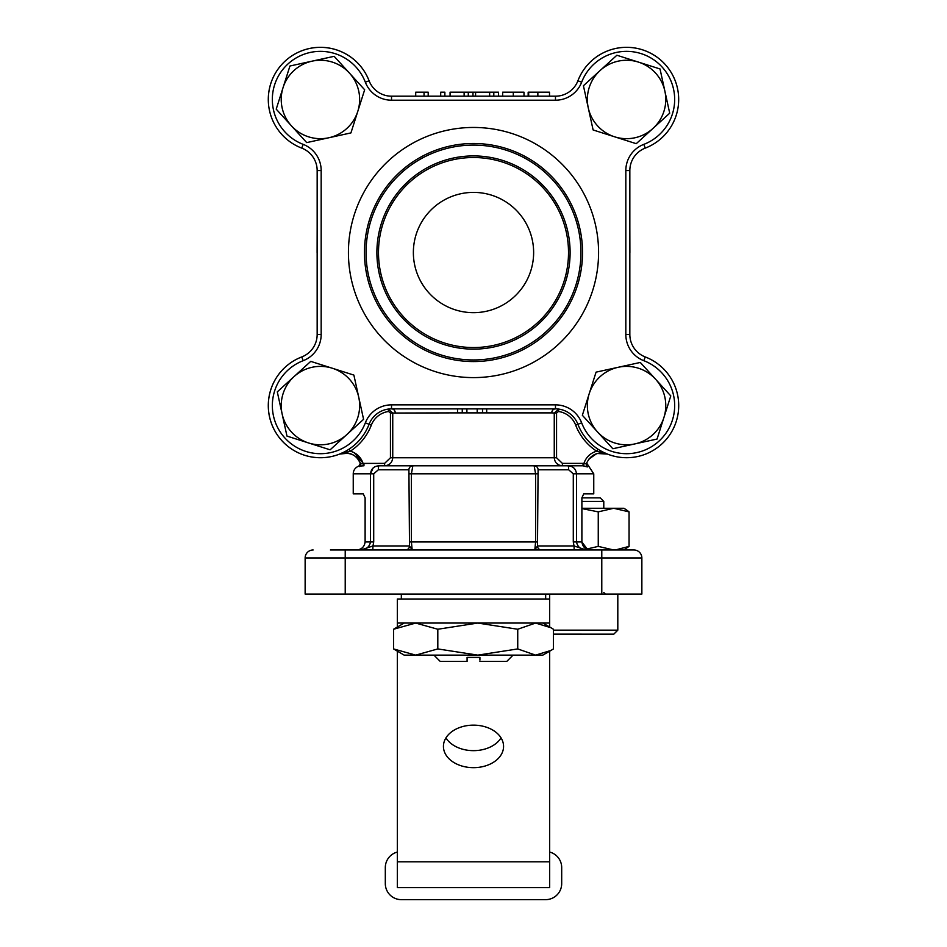 <?xml version="1.0" encoding="UTF-8"?>
<svg xmlns="http://www.w3.org/2000/svg" width="947" height="947" viewBox="0 0 947 947"><rect width="100%" height="100%" fill="white"/><g stroke="black" fill="none" stroke-linecap="round" stroke-linejoin="round"><path stroke-width="1.42" d="M268.321 99.459A52.109 52.109 0 0 1 369.081 80.767A24.054 24.054 0 0 0 391.525 96.192L555.475 96.192A24.054 24.054 0 0 0 577.919 80.767A52.109 52.109 0 0 1 678.679 99.459A52.109 52.109 0 0 0 577.919 80.767A52.109 52.109 0 0 1 677.803 89.953A52.109 52.109 0 0 1 645.262 148.111A24.054 24.054 0 0 0 629.838 170.555L629.838 334.504A24.054 24.054 0 0 0 645.262 356.948A52.109 52.109 0 0 1 626.571 457.709A52.109 52.109 0 0 1 577.919 424.292A24.054 24.054 0 0 0 555.475 408.867L391.525 408.867A24.054 24.054 0 0 0 369.081 424.292A52.109 52.109 0 0 1 269.197 415.106A52.109 52.109 0 0 1 301.738 356.948A24.054 24.054 0 0 0 317.162 334.504L317.162 170.555A24.054 24.054 0 0 0 301.738 148.111A52.109 52.109 0 0 1 320.429 47.35A52.109 52.109 0 0 1 369.081 80.767A24.054 24.054 0 0 0 391.525 96.192L391.525 100.204A28.055 28.055 0 0 1 365.341 82.2A48.108 48.108 0 0 0 286.42 65.45A48.108 48.108 0 0 0 303.182 144.37A28.055 28.055 0 0 1 321.175 170.555L321.175 334.504A28.055 28.055 0 0 1 303.182 360.689A48.108 48.108 0 0 0 320.429 453.696A48.108 48.108 0 0 0 365.341 422.847A28.055 28.055 0 0 1 391.525 404.854L555.475 404.854A28.055 28.055 0 0 1 581.659 422.847A48.108 48.108 0 0 0 673.862 414.372A48.108 48.108 0 0 0 643.818 360.689A28.055 28.055 0 0 1 625.825 334.504L625.825 170.555A28.055 28.055 0 0 1 643.818 144.37A48.108 48.108 0 0 0 660.58 65.45A48.108 48.108 0 0 0 581.659 82.2A28.055 28.055 0 0 1 555.475 100.204L391.525 100.204M363.281 493.849L365.116 497.862L363.281 493.849L353.243 493.849L353.243 473.808A8.014 8.014 0 0 1 358.889 466.149L363.281 465.817L363.092 463.414L384.6 463.379L390.436 457.768L390.436 413.046L388.542 411.483L388.211 409.092L391.525 408.867A24.054 24.054 0 0 0 369.081 424.292L365.341 422.847M379.049 465.794L583.044 465.794L379.049 465.794A4.013 0.722 90 0 0 378.327 469.795L373.71 473.808L373.71 541.956L372.964 545.957L360.831 549.97C366.169 549.662 369.401 546.999 370.514 541.956L370.514 473.808C371.141 468.777 373.982 466.102 379.049 465.794M373.082 468.031L370.514 473.808L353.243 473.808M448.393 408.867L457.531 408.879L457.531 412.88L390.436 413.046M558.789 409.092L558.458 411.483L556.564 413.046L554.255 413.046L558.789 409.092L554.255 413.046L551.805 412.88M538.843 465.794L562.4 465.794C557.487 465.356 554.776 462.681 554.255 457.768L554.255 413.046M388.211 409.092L392.745 413.046L392.745 457.768C392.236 462.669 389.513 465.344 384.6 465.794L384.6 463.379M363.956 463.379L363.956 465.794L363.281 465.817M348.52 453.211L339.63 454.039C349.893 451.731 356.901 454.927 360.629 463.639C356.309 454.524 349.301 451.328 339.606 454.051L350.354 451.174C356.676 453.092 360.914 457.176 363.092 463.414L360.629 463.639A2.403 2.403 166 0 1 360.689 463.852L360.629 463.639M395.254 412.88A4.013 3.729 90 0 0 391.525 408.867L391.525 404.854M587.329 466.93L583.044 465.794L583.044 463.379L583.908 463.414C586.075 457.176 590.324 453.092 596.646 451.174A54.524 54.524 0 0 1 575.681 425.156A21.651 21.651 0 0 0 558.458 411.483M567.951 465.794C573.018 466.102 575.859 468.777 576.486 473.808L576.486 541.956C577.599 546.987 580.819 549.662 586.169 549.97L574.036 545.957L573.29 541.956L573.29 473.808L568.673 469.795A4.013 0.722 -90 0 0 567.951 465.794M607.276 454.004L607.394 454.051C597.687 451.34 590.679 454.524 586.371 463.628L583.908 463.414L583.719 465.817M457.531 412.88L551.746 412.88A4.013 3.729 90 0 1 555.475 408.867L555.475 404.854M556.682 463.485L559.286 465.178M559.31 465.19L562.4 465.794L562.4 463.379L583.044 463.379M364.382 545.141L365.116 541.956L365.116 497.862M408.915 469.795A4.013 3.942 90 0 1 412.856 465.794L411.4 473.808L411.4 541.956L412.182 549.97L409.506 545.957L408.915 469.795L378.327 469.795M541.495 549.97A4.013 4.001 90 0 1 537.494 545.957L534.818 549.97L535.6 541.956L535.6 473.808L534.144 465.794A4.013 3.942 -90 0 1 538.085 469.795L537.494 545.957L574.036 545.957L574.202 549.97M373.71 541.956L365.116 541.956C364.394 546.987 361.446 549.662 356.285 549.97M581.884 501.425L603.784 501.425L600.209 497.862L581.884 497.862L581.884 541.956L587.448 549.39M581.884 497.862L583.719 493.849L593.757 493.849L593.757 473.808L573.29 473.808M590.715 549.97C585.542 549.662 582.606 546.987 581.884 541.956L573.29 541.956M330.396 549.97L633.851 549.97L601.783 549.97L601.783 557.984L345.217 557.984L345.217 594.065L305.135 594.065L305.135 557.984A8.014 8.014 0 0 1 313.149 549.97A8.014 8.014 0 0 0 305.135 557.984L345.217 557.984L345.217 549.97M633.851 549.97A8.014 8.014 0 0 1 641.865 557.984A8.014 8.014 0 0 0 633.851 549.97A8.014 8.014 0 0 1 641.865 557.984L641.865 594.065L345.217 594.065M405.505 549.97A4.013 4.001 -90 0 0 409.506 545.957L372.964 545.957L372.798 549.97M556.564 413.046L556.564 457.768L562.4 463.379M362.89 462.834L354.261 452.737M597.285 453.495L607.429 454.063L602.635 452.974M388.542 411.483A21.651 21.651 0 0 0 371.319 425.156A54.524 54.524 0 0 1 350.354 451.174L349.029 449.162M359.398 466.599A2.403 2.403 166 0 0 360.689 463.852M597.971 449.162L596.646 451.174L607.394 454.051L603.073 452.11M607.394 454.051C597.746 451.352 590.739 454.548 586.371 463.639A2.403 2.403 -166 0 0 586.311 463.852L586.311 463.852A2.403 2.403 -166 0 0 587.602 466.599M487.527 655.123L510.492 655.123M467.084 658.201L467.084 657.407L479.916 657.407L479.916 660.095M513.061 655.123L506.775 661.408L479.916 661.408M467.084 657.407L467.084 661.408L440.225 661.408L433.939 655.123M436.508 655.123L459.473 655.123M404.156 623.055L393.573 629.246L415.686 623.055L437.81 629.246L477.773 623.055L517.737 629.246L535.576 623.055L550.976 627.743L553.427 629.246L553.427 648.932L550.976 650.435L535.576 655.123L517.737 648.932L477.773 655.123L437.81 648.932L415.686 655.123L393.573 648.932L404.156 655.123L542.844 655.123L550.976 650.435M517.737 629.246L517.737 648.932M393.573 629.246L393.573 648.932M437.81 629.246L437.81 648.932M473.5 767.662A30.067 21.26 180 0 0 503.567 746.402A30.067 21.26 180 0 0 473.5 725.142A30.067 21.26 180 0 0 443.433 746.402A30.067 21.26 180 0 0 473.5 767.662M445.942 737.891A30.067 21.26 180 0 0 473.5 750.651A30.067 21.26 180 0 0 501.058 737.891M549.662 887.623L397.338 887.623L397.338 861.794L549.662 861.794L549.662 887.623M397.338 651.193L397.338 861.794M397.338 626.985L397.338 599.001L549.662 599.001L549.662 623.055L397.338 623.055M549.662 651.193L549.662 861.794M397.338 852.051A16.04 16.04 0 0 0 385.311 867.582L385.311 883.61A16.04 16.04 0 0 0 401.339 899.65L545.661 899.65A16.04 16.04 0 0 0 561.689 883.61L561.689 867.582A16.04 16.04 0 0 0 549.662 852.051M545.661 599.001L545.661 594.065M401.339 599.001L401.339 594.065M330.124 449.813L363.577 419.32L358.735 397.207L353.882 375.095L310.746 361.375L277.293 391.869L286.977 436.094L330.124 449.813M358.735 397.207A39.206 39.206 0 0 0 294.02 376.622A39.206 39.206 0 0 0 308.556 442.959A39.206 39.206 0 0 0 358.735 397.207M276.216 109.154L306.71 142.606L328.822 137.765L350.935 132.911L364.654 89.776L334.149 56.323L289.936 66.006L276.216 109.154M328.822 137.765A39.206 39.206 0 0 0 349.407 73.049A39.206 39.206 0 0 0 283.07 87.586A39.206 39.206 0 0 0 328.822 137.765M616.876 55.246L583.423 85.739L588.265 107.851L593.118 129.964L636.254 143.684L669.707 113.178L660.023 68.965L616.876 55.246M588.265 107.851A39.206 39.206 0 0 0 652.98 128.437A39.206 39.206 0 0 0 638.444 62.1A39.206 39.206 0 0 0 588.265 107.851M670.784 395.905L640.29 362.452L618.178 367.294L596.065 372.147L582.346 415.283L612.851 448.736L634.952 443.894L657.064 439.041L670.784 395.905M618.178 367.294A39.206 39.206 0 0 0 597.593 432.01A39.206 39.206 0 0 0 663.93 417.473A39.206 39.206 0 0 0 618.178 367.294M553.427 630.146L617.811 630.146L613.798 634.159L553.427 634.147M585.826 634.159L600.789 634.159M473.5 192.395A60.135 60.135 0 0 1 533.635 252.529A60.135 60.135 0 0 1 473.5 312.664A60.135 60.135 0 0 1 413.365 252.529A60.135 60.135 0 0 1 473.5 192.395M473.5 347.537A95.008 95.008 0 0 0 568.508 252.529A95.008 95.008 0 0 0 473.5 157.522A95.008 95.008 0 0 0 378.492 252.529A95.008 95.008 0 0 0 473.5 347.537M473.5 155.924A96.606 96.606 0 0 1 570.106 252.529A96.606 96.606 0 0 1 473.5 349.135A96.606 96.606 0 0 1 376.894 252.529A96.606 96.606 0 0 1 473.5 155.924M473.5 359.955A107.437 107.437 0 0 0 580.937 252.529A107.437 107.437 0 0 0 473.5 145.092A107.437 107.437 0 0 0 366.063 252.529A107.437 107.437 0 0 0 473.5 359.955M473.5 361.565A109.035 109.035 0 0 1 364.465 252.529A109.035 109.035 0 0 1 473.5 143.494A109.035 109.035 0 0 1 582.535 252.529A109.035 109.035 0 0 1 473.5 361.565M321.175 170.555L317.162 170.555A24.054 24.054 0 0 0 301.738 148.111A24.054 24.054 0 0 1 317.162 170.555A24.054 24.054 0 0 0 301.738 148.111A52.109 52.109 0 0 1 320.429 47.35A52.109 52.109 0 0 1 369.081 80.767L365.341 82.2M428.198 96.192L428.198 92.179L424.043 92.179L424.043 96.192M424.043 92.179L415.709 92.179L415.709 96.192M440.698 96.192L440.698 92.179L444.865 92.179L444.865 96.192M498.607 96.192L498.489 92.179L450.074 92.179L450.074 96.192L448.393 96.192L450.074 96.192M472.979 92.179L472.979 96.192M468.292 92.179L468.292 96.192M464.125 92.179L464.125 96.192M475.583 92.179L475.583 96.192M493.801 92.179L493.801 96.192M489.635 92.179L489.635 96.192M523.999 96.192L523.999 92.179L502.656 92.179L502.656 96.192M513.298 92.179L513.298 96.192M549.509 96.192L549.509 92.179L528.166 92.179L528.166 96.192M537.86 92.179L537.86 96.192M528.675 92.179L528.675 96.192M462.266 412.88L462.266 408.867M477.205 412.88L477.205 408.867M482.52 412.88L482.52 408.867M486.687 412.88L486.687 408.867L498.607 408.867M623.824 549.97L629.057 546.395L629.057 511.865L625.955 509.522M629.057 546.395L615.597 549.911M613.656 549.97L598.255 546.395L598.255 511.865L613.656 508.279L629.057 511.865M598.255 546.395L586.655 549.071M581.884 508.575L598.255 511.865M625.955 509.51L623.824 508.279L581.884 508.279M390.436 457.768L556.564 457.768M537.529 473.808L409.471 473.808M409.471 541.956L537.529 541.956M601.783 594.065L601.783 557.984L641.865 557.984M568.673 469.795L538.085 469.795M373.71 473.808L370.514 473.808M371.319 425.156L369.081 424.292M626.571 457.709A52.109 52.109 0 0 1 577.919 424.292L575.681 425.156M473.5 127.454A125.075 125.075 0 0 1 598.575 252.529A125.075 125.075 0 0 1 473.5 377.604A125.075 125.075 0 0 1 348.425 252.529A125.075 125.075 0 0 1 473.5 127.454M643.818 360.689L645.262 356.948A24.054 24.054 0 0 1 629.838 334.504L625.825 334.504M320.429 457.709A52.109 52.109 0 0 1 301.738 356.948A24.054 24.054 0 0 0 317.162 334.504L321.175 334.504M555.475 100.204L555.475 96.192A24.054 24.054 0 0 0 577.919 80.767A52.109 52.109 0 0 1 677.803 89.953A52.109 52.109 0 0 1 645.262 148.111A24.054 24.054 0 0 0 629.838 170.555L625.825 170.555M581.659 422.847L577.919 424.292A24.054 24.054 0 0 0 555.475 408.867M301.738 356.948L303.182 360.689M643.818 144.37L645.262 148.111M581.659 82.2L577.919 80.767M301.738 148.111L303.182 144.37M466.895 412.88L466.895 408.867M586.584 462.965L593.757 473.808M343.927 452.11L339.606 454.051M360.416 462.965L358.889 466.149M588.821 459.141L596.622 453.684M599.415 453.068L600.019 452.997M339.571 454.063L344.365 452.974M357.031 457.815L360.535 463.379M317.115 252.529L317.162 227.422L317.115 252.529M629.885 252.529L629.838 227.422L629.885 252.529M472.979 96.144L475.583 96.144M542.844 623.055L550.976 627.743M603.784 592.467L605.382 594.065M549.662 594.065L549.662 626.985M617.811 594.065L617.811 630.146M603.784 501.425L603.784 508.279"/></g></svg>
